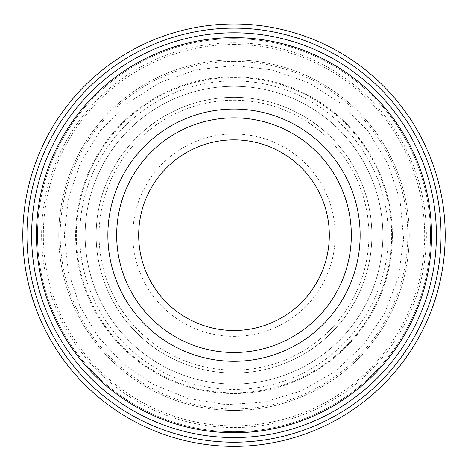 <?xml version="1.0" encoding="UTF-8"?>
<svg xmlns="http://www.w3.org/2000/svg" width="468" height="468" viewBox="0 0 468 468"><rect width="100%" height="100%" fill="white"/><g stroke="black" fill="none" stroke-linecap="round" stroke-linejoin="round"><path stroke-width="0.35" stroke-dasharray="2.34 1.75" d="M234 32.789A202.392 202.392 0 0 1 409.278 336.375A202.392 202.392 0 0 1 58.722 336.375A202.392 202.392 0 0 1 234 32.789M234 97.321A137.861 137.861 0 0 1 353.393 304.112A137.861 137.861 0 0 1 114.607 304.112A137.861 137.861 0 0 1 234 97.321A137.861 137.861 0 0 1 353.393 304.112A137.861 137.861 0 0 1 114.607 304.112A137.861 137.861 0 0 1 234 97.321M234 42.804A192.377 192.377 0 0 1 400.602 331.367A192.377 192.377 0 0 1 67.398 331.367A192.377 192.377 0 0 1 234 42.804M234 38.657A196.525 196.525 0 0 1 404.194 333.444A196.525 196.525 0 0 1 63.806 333.444A196.525 196.525 0 0 1 234 38.657A196.525 196.525 0 0 1 404.194 333.444A196.525 196.525 0 0 1 63.806 333.444A196.525 196.525 0 0 1 234 38.657A196.525 196.525 0 0 1 404.194 333.444A196.525 196.525 0 0 1 63.806 333.444A196.525 196.525 0 0 1 234 38.657A196.525 196.525 0 0 1 404.194 333.444A196.525 196.525 0 0 1 63.806 333.444A196.525 196.525 0 0 1 234 38.657M234 44.518A190.657 190.657 0 0 1 399.116 330.507A190.657 190.657 0 0 1 68.884 330.507A190.657 190.657 0 0 1 234 44.518M234 23.991A211.191 211.191 0 0 1 416.894 340.774A211.191 211.191 0 0 1 51.106 340.774A211.191 211.191 0 0 1 234 23.991M234 59.922A175.26 175.26 0 0 1 385.778 322.809A175.26 175.26 0 0 1 82.222 322.809A175.26 175.26 0 0 1 234 59.922A175.26 175.26 0 0 1 385.778 322.809A175.26 175.26 0 0 1 82.222 322.809A175.26 175.26 0 0 1 234 59.922A175.26 175.26 0 0 1 385.778 322.809A175.26 175.26 0 0 1 82.222 322.809A175.26 175.26 0 0 1 234 59.922A175.26 175.26 0 0 1 385.778 322.809A175.26 175.26 0 0 1 82.222 322.809A175.26 175.26 0 0 1 234 59.922M234 86.317A148.859 148.859 0 0 1 362.916 309.611A148.859 148.859 0 0 1 105.084 309.611A148.859 148.859 0 0 1 234 86.317A148.859 148.859 0 0 1 362.916 309.611A148.859 148.859 0 0 1 105.084 309.611A148.859 148.859 0 0 1 234 86.317A148.859 148.859 0 0 1 362.916 309.611A148.859 148.859 0 0 1 105.084 309.611A148.859 148.859 0 0 1 234 86.317A148.859 148.859 0 0 1 362.916 309.611A148.859 148.859 0 0 1 105.084 309.611A148.859 148.859 0 0 1 234 86.317M234 76.787A158.395 158.395 0 0 1 371.171 314.373A158.395 158.395 0 0 1 96.829 314.373A158.395 158.395 0 0 1 234 76.787A158.395 158.395 0 0 1 371.171 314.373A158.395 158.395 0 0 1 96.829 314.373A158.395 158.395 0 0 1 234 76.787A158.395 158.395 0 0 1 371.171 314.373A158.395 158.395 0 0 1 96.829 314.373A158.395 158.395 0 0 1 234 76.787A158.395 158.395 0 0 1 371.171 314.373A158.395 158.395 0 0 1 96.829 314.373A158.395 158.395 0 0 1 234 76.787A158.395 158.395 0 0 1 371.171 314.373A158.395 158.395 0 0 1 96.829 314.373A158.395 158.395 0 0 1 234 76.787A158.395 158.395 0 0 1 371.171 314.373A158.395 158.395 0 0 1 96.829 314.373A158.395 158.395 0 0 1 234 76.787M234 80.935A154.247 154.247 0 0 1 367.579 312.302A154.247 154.247 0 0 1 100.421 312.302A154.247 154.247 0 0 1 234 80.935M234 109.05A126.126 126.126 0 0 1 343.231 298.245A126.126 126.126 0 0 1 124.769 298.245A126.126 126.126 0 0 1 234 109.05A126.126 126.126 0 0 1 343.231 298.245A126.126 126.126 0 0 1 124.769 298.245A126.126 126.126 0 0 1 234 109.05A126.126 126.126 0 0 1 343.231 298.245A126.126 126.126 0 0 1 124.769 298.245A126.126 126.126 0 0 1 234 109.05A126.126 126.126 0 0 1 343.231 298.245A126.126 126.126 0 0 1 124.769 298.245A126.126 126.126 0 0 1 234 109.05A126.126 126.126 0 0 1 343.231 298.245A126.126 126.126 0 0 1 124.769 298.245A126.126 126.126 0 0 1 234 109.05M234 336.375A101.193 101.193 0 0 0 335.193 235.182A101.193 101.193 0 0 0 234 133.983A101.193 101.193 0 0 0 132.807 235.182A101.193 101.193 0 0 0 234 336.375M234 139.85A95.332 95.332 0 0 1 316.555 282.842A95.332 95.332 0 0 1 151.445 282.842A95.332 95.332 0 0 1 234 139.85M234 77.518A157.657 157.657 0 0 1 370.539 314.01A157.657 157.657 0 0 1 97.461 314.01A157.657 157.657 0 0 1 234 77.518A157.657 157.657 0 0 1 370.539 314.01A157.657 157.657 0 0 1 97.461 314.01A157.657 157.657 0 0 1 234 77.518M234 61.39A173.792 173.792 0 0 1 384.509 322.078A173.792 173.792 0 0 1 83.491 322.078A173.792 173.792 0 0 1 234 61.39M234 100.251A134.924 134.924 0 0 1 350.848 302.644A134.924 134.924 0 0 1 117.152 302.644A134.924 134.924 0 0 1 234 100.251A134.924 134.924 0 0 1 350.848 302.644A134.924 134.924 0 0 1 117.152 302.644A134.924 134.924 0 0 1 234 100.251A134.924 134.924 0 0 1 350.848 302.644A134.924 134.924 0 0 1 117.152 302.644A134.924 134.924 0 0 1 234 100.251A134.924 134.924 0 0 1 350.848 302.644A134.924 134.924 0 0 1 117.152 302.644A134.924 134.924 0 0 1 234 100.251M234 65.502L195.688 69.884L159.354 82.801L126.875 103.592L99.93 131.18L80.473 162.934L68.41 198.163L64.321 235.176L68.41 272.195L79.905 306.218L98.309 337.059L122.791 363.332L152.258 383.871L187.943 398.49L226.009 404.668L264.484 402.1L301.386 390.903L334.813 371.662L363.028 345.378L384.573 313.396L398.35 277.378L403.632 239.177L400.152 200.772L388.095 164.145L368.07 131.18L341.125 103.592L308.646 82.801L272.312 69.884L234 65.502"/><path stroke-width="0.7" d="M234 109.05A126.126 126.126 0 0 1 343.231 298.245A126.126 126.126 0 0 1 124.769 298.245A126.126 126.126 0 0 1 234 109.05M234 32.789A202.392 202.392 0 0 1 409.278 336.375A202.392 202.392 0 0 1 58.722 336.375A202.392 202.392 0 0 1 234 32.789M234 28.139A207.043 207.043 0 0 1 413.302 338.703A207.043 207.043 0 0 1 54.697 338.703A207.043 207.043 0 0 1 234 28.139M234 23.991A211.191 211.191 0 0 1 416.894 340.774A211.191 211.191 0 0 1 51.106 340.774A211.191 211.191 0 0 1 234 23.991M234 117.854A117.328 117.328 0 0 1 335.609 293.846A117.328 117.328 0 0 1 132.391 293.846A117.328 117.328 0 0 1 234 117.854A117.328 117.328 0 0 1 335.609 293.846A117.328 117.328 0 0 1 132.391 293.846A117.328 117.328 0 0 1 234 117.854M234 139.85A95.332 95.332 0 0 1 316.555 282.842A95.332 95.332 0 0 1 151.445 282.842A95.332 95.332 0 0 1 234 139.85M234 37.639A197.543 197.543 0 0 1 405.077 333.953A197.543 197.543 0 0 1 62.923 333.953A197.543 197.543 0 0 1 234 37.639"/></g></svg>
